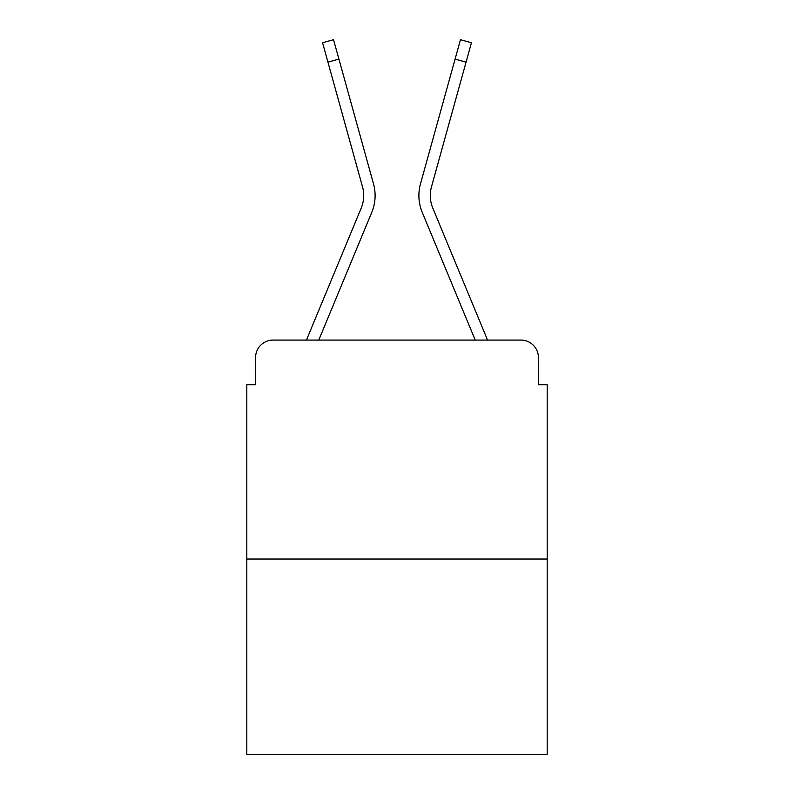 <?xml version="1.0" encoding="UTF-8"?>
<svg xmlns="http://www.w3.org/2000/svg" width="794" height="794" viewBox="0 0 794 794"><rect width="100%" height="100%" fill="white"/><g stroke="black" fill="none" stroke-linecap="round" stroke-linejoin="round"><path stroke-width="1.19" d="M255.569 357.588L255.569 384.743L255.569 357.588A17.518 17.518 0 0 1 273.086 340.08L306.583 340.08A55.173 55.173 0 0 1 307.943 336.448L361.25 207.998A32.405 32.405 0 0 0 362.54 186.918L322.562 42.747L333.53 39.7L338.919 59.113L327.942 62.15M547.185 559.016L246.815 559.016L246.815 754.3L547.185 754.3L547.185 384.743L538.431 384.743L538.431 357.588A17.518 17.518 0 0 0 520.914 340.08L273.086 340.08M246.815 559.016L246.815 384.743L255.569 384.743M338.919 59.113L373.517 183.88A43.789 43.789 0 0 1 371.761 212.365L318.771 340.08L371.761 212.365L318.771 340.08L371.761 212.365L318.771 340.08L371.761 212.365L318.771 340.08L371.761 212.365L318.771 340.08L371.761 212.365L318.771 340.08L371.761 212.365L318.771 340.08L328.696 340.08M465.304 340.08L475.229 340.08L422.239 212.365A43.789 43.789 0 0 1 420.483 183.88L460.47 39.7L471.438 42.747L466.058 62.15L455.081 59.113M466.058 62.15L431.46 186.918A32.405 32.405 0 0 0 432.75 207.998A32.405 32.405 0 0 1 431.46 186.918A32.405 32.405 0 0 0 432.75 207.998A32.405 32.405 0 0 1 431.46 186.918A32.405 32.405 0 0 0 432.75 207.998A32.405 32.405 0 0 1 431.46 186.918A32.405 32.405 0 0 0 432.75 207.998A32.405 32.405 0 0 1 431.46 186.918A32.405 32.405 0 0 0 432.75 207.998A32.405 32.405 0 0 1 431.46 186.918A32.405 32.405 0 0 0 432.75 207.998A32.405 32.405 0 0 1 431.46 186.918A32.405 32.405 0 0 0 432.75 207.998L486.057 336.448A55.173 55.173 0 0 1 487.417 340.08L520.914 340.08M538.431 384.743L538.431 357.588M361.25 207.998A32.405 32.405 0 0 0 362.54 186.918A32.405 32.405 0 0 1 361.25 207.998A32.405 32.405 0 0 0 362.54 186.918A32.405 32.405 0 0 1 361.25 207.998A32.405 32.405 0 0 0 362.54 186.918A32.405 32.405 0 0 1 361.25 207.998A32.405 32.405 0 0 0 362.54 186.918A32.405 32.405 0 0 1 361.25 207.998A32.405 32.405 0 0 0 362.54 186.918A32.405 32.405 0 0 1 361.25 207.998A32.405 32.405 0 0 0 362.54 186.918A32.405 32.405 0 0 1 361.25 207.998M475.229 340.08L422.239 212.365L475.229 340.08"/></g></svg>
